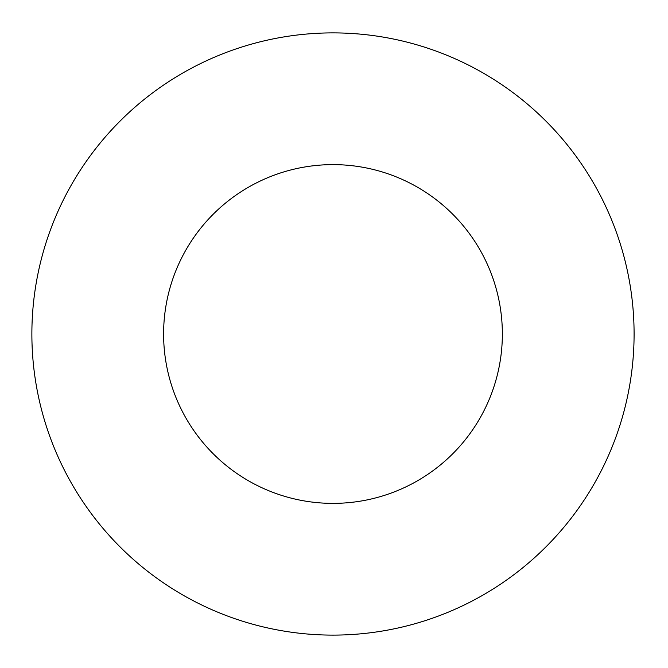 <?xml version="1.0" encoding="UTF-8"?>
<svg xmlns="http://www.w3.org/2000/svg" width="668" height="668" viewBox="0 0 668 668"><rect width="100%" height="100%" fill="white"/><g stroke="black" fill="none" stroke-linecap="round" stroke-linejoin="round"><path stroke-width="1" d="M634.091 334A301.109 301.109 0 0 0 182.431 73.23A301.109 301.109 0 0 0 182.431 594.77A301.109 301.109 0 0 0 634.091 334M502.353 334A169.371 169.371 0 0 0 248.296 187.316A169.371 169.371 0 0 0 248.296 480.684A169.371 169.371 0 0 0 502.353 334"/></g></svg>
